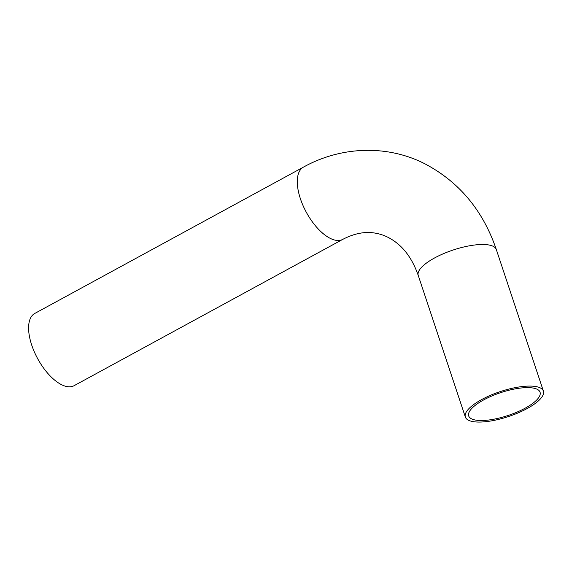 <?xml version="1.0" encoding="UTF-8"?>
<svg xmlns="http://www.w3.org/2000/svg" width="572" height="572" viewBox="0 0 572 572"><rect width="100%" height="100%" fill="white"/><g stroke="black" fill="none" stroke-linecap="round" stroke-linejoin="round"><path stroke-width="0.86" d="M475.132 419.998A37.602 12.005 -18.4 0 1 468.697 415.937A37.602 12.005 -18.4 0 1 500.586 392.678A37.602 12.005 -18.4 0 1 540.054 392.199A37.602 12.005 -18.4 0 1 517.081 412.083A37.602 12.005 -18.4 0 1 475.132 419.998M303.467 167.11L34.778 313.442A41.127 19.098 61.4 0 0 34.356 351.916A41.127 19.098 61.4 0 0 66.752 386.543A41.127 19.098 61.4 0 0 74.117 385.678L342.807 239.346C354.79 233.133 366.051 231.145 376.583 233.39C383.833 234.777 390.719 238.102 397.254 243.365C406.277 250.615 413.277 261.311 418.246 275.461A41.127 13.127 161.6 0 1 453.131 250.021A41.127 13.127 161.6 0 1 496.296 249.492C482.975 210.353 459.059 181.732 424.56 163.642C387.065 144.587 341.055 146.239 303.467 167.11A41.127 19.098 61.4 0 0 303.046 205.591A41.127 19.098 61.4 0 0 335.442 240.211A41.127 19.098 61.4 0 0 342.807 239.346M472.386 421.493A41.127 13.127 -18.4 0 1 465.351 417.052A41.127 13.127 -18.4 0 1 500.228 391.613A41.127 13.127 -18.4 0 1 543.4 391.091A41.127 13.127 -18.4 0 1 518.268 412.834A41.127 13.127 -18.4 0 1 472.386 421.493M543.4 391.091L496.296 249.492M465.351 417.052L418.246 275.461"/></g></svg>
